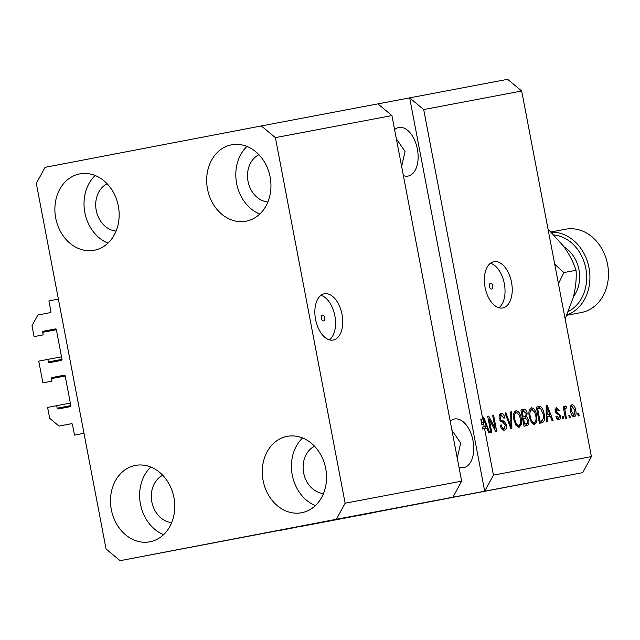 <?xml version="1.0" encoding="UTF-8"?>
<svg xmlns="http://www.w3.org/2000/svg" width="640" height="640" viewBox="0 0 640 640"><rect width="100%" height="100%" fill="white"/><g stroke="black" fill="none" stroke-linecap="round" stroke-linejoin="round"><path stroke-width="0.96" d="M74.496 435.112L72.472 424.472A0.944 0.776 79.3 0 0 71.536 423.688L59.008 426.088L49.656 418.288L47.584 407.416L56.688 405.672L57.176 408.216A0.944 0.776 79.3 0 0 58.104 408.992A0.944 0.776 79.3 0 1 58.104 408.992L70.256 406.672A0.944 0.776 79.3 0 0 70.832 405.6L65.184 375.984A0.944 0.776 79.3 0 0 64.248 375.2L52.104 377.528A0.944 0.776 79.3 0 0 51.528 378.6L52.008 381.144L42.904 382.888L38.752 361.136L47.864 359.392L48.344 361.936A0.944 0.776 79.3 0 0 49.28 362.72L61.424 360.392A0.944 0.776 79.3 0 0 62.008 359.32L56.36 329.704A0.944 0.776 79.3 0 0 55.424 328.928L43.28 331.248A0.944 0.776 79.3 0 0 42.696 332.32L43.184 334.864L34.072 336.608L32 325.736L37.824 315.024L50.344 312.632A0.944 0.776 79.3 0 0 50.928 311.56L48.896 300.912L58.384 299.096L83.984 433.296L74.496 435.112L83.992 433.32M34.072 336.608L43.184 334.864M47.864 359.392L61.528 356.808M42.904 382.888L52.008 381.144M56.688 405.672L70.352 403.08M59.008 426.088L71.72 423.68M448.92 498.128L364.704 514.224L448.92 498.128M303.264 525.696L219.04 541.792L303.264 525.696M322.424 315.136L322.424 315.136A2.944 1.688 79.2 0 0 321.32 318.344A2.944 1.688 79.2 0 0 323.528 320.92L323.528 320.92A2.944 1.688 79.2 0 0 324.632 317.712A2.944 1.688 79.2 0 0 322.424 315.136M324.384 293.776A23.552 13.48 79.2 0 0 324.368 293.776A23.552 13.48 79.2 0 0 315.56 319.432A23.552 13.48 79.2 0 0 333.208 340.048A23.552 13.48 79.2 0 0 333.224 340.048A23.552 13.48 79.2 0 0 342.032 314.392A23.552 13.48 79.2 0 0 324.384 293.776M490.528 283.32L490.528 283.32A2.944 1.688 79.2 0 0 489.424 286.528A2.944 1.688 79.2 0 0 491.632 289.104L491.632 289.104A2.944 1.688 79.2 0 0 492.736 285.896A2.944 1.688 79.2 0 0 490.528 283.32M493.88 261.688A23.552 13.48 79.2 0 0 493.864 261.696A23.552 13.48 79.2 0 0 485.056 287.352A23.552 13.48 79.2 0 0 502.704 307.968A23.552 13.48 79.2 0 0 502.72 307.968A23.552 13.48 79.2 0 0 511.528 282.312A23.552 13.48 79.2 0 0 493.88 261.688M403.368 175.608A24.736 14.152 79.2 0 0 408.12 176.064A24.736 14.152 79.2 0 0 408.136 176.056A24.736 14.152 79.2 0 0 417.384 149.12A24.736 14.152 79.2 0 0 398.848 127.472A24.736 14.152 79.2 0 0 398.832 127.48A24.736 14.152 79.2 0 0 394.6 129.632M458.984 467.144A24.736 14.152 79.2 0 0 463.736 467.6A24.736 14.152 79.2 0 0 463.752 467.592A24.736 14.152 79.2 0 0 473 440.656A24.736 14.152 79.2 0 0 454.464 419.008A24.736 14.152 79.2 0 0 454.448 419.016A24.736 14.152 79.2 0 0 450.216 421.168M231.528 144.832A38.864 31.872 79.3 0 1 231.584 144.824A38.864 31.872 79.3 0 1 270.128 177.048A38.864 31.872 79.3 0 1 246.096 221.184A38.864 31.872 79.3 0 1 246.04 221.2A38.864 31.872 79.3 0 1 207.496 188.968A38.864 31.872 79.3 0 1 231.528 144.832M287.144 436.368A38.864 31.872 79.3 0 1 287.2 436.36A38.864 31.872 79.3 0 1 325.736 468.584A38.864 31.872 79.3 0 1 301.704 512.72A38.864 31.872 79.3 0 1 301.656 512.736A38.864 31.872 79.3 0 1 263.112 480.504A38.864 31.872 79.3 0 1 287.144 436.368M135.352 465.432A38.864 31.872 79.3 0 1 135.408 465.424A38.864 31.872 79.3 0 1 173.944 497.648A38.864 31.872 79.3 0 1 149.912 541.784A38.864 31.872 79.3 0 1 149.864 541.8A38.864 31.872 79.3 0 1 111.32 509.568A38.864 31.872 79.3 0 1 135.352 465.432M79.736 173.896A38.864 31.872 79.3 0 1 79.792 173.888A38.864 31.872 79.3 0 1 118.336 206.112A38.864 31.872 79.3 0 1 94.304 250.248A38.864 31.872 79.3 0 1 94.248 250.264A38.864 31.872 79.3 0 1 55.704 218.032A38.864 31.872 79.3 0 1 79.736 173.896M457.248 458.072L460.672 443.032L451.952 430.312M401.64 166.536L405.056 151.496L396.344 138.776M391.92 115.576L461.656 481.152L452.92 497.216L582.688 472.656L120.088 560.688L106.056 548.984L36.32 183.408L45.056 167.344L261.36 125.928L377.888 103.872L391.92 115.576L275.392 137.632L345.128 503.208L461.656 481.152M345.128 503.208L336.392 519.272L452.92 497.216M261.36 125.928L275.392 137.632M423.696 109.56L409.664 97.856L484.696 491.2L493.432 475.136L484.568 428.648L482.672 429.016L482.312 427.12L486.288 426.36L483.504 418.832L483.672 423.944L481.776 424.312L480.832 419.368L482.728 419L423.696 109.56L521.688 91.016L591.424 456.592L582.688 472.656M493.432 475.136L591.424 456.592M482.728 419L482.712 417.232L483.648 417.056L489.704 432.688L488.704 432.88L486.968 428.2L484.568 428.648M489.288 419.408L491.752 432.304L490.784 432.488L487.696 416.288L488.72 416.096L495.096 428.264L492.632 415.36L493.6 415.176L496.688 431.368L495.656 431.568L489.288 419.408L488.328 419.592M506.416 424.856C506.832 427.944 506.16 429.704 504.4 430.128C502.408 430.288 501.032 428.656 500.256 425.248L501.176 424.856C501.76 427.2 502.736 428.328 504.12 428.216L505.464 425.088L499.216 418.488C498.816 415.616 499.432 413.968 501.064 413.544C502.856 413.36 504.112 414.792 504.832 417.84L503.912 418.232L501.456 415.432L500.192 418.344L500.808 419.936L504.256 421.264L506.416 424.856L505.456 425.04M511.688 411.752L511.864 428.496L510.864 428.688L505 413.016L505.992 412.824L510.952 426.712L510.688 411.936L511.688 411.752L510.688 411.944M519.176 427.328L515.96 425.304L513.96 419.928C512.928 415.136 513.616 412.064 516.016 410.712C518.688 411.08 520.44 413.624 521.264 418.344L521.432 424.344L519.176 427.328M534.584 424.416L531.368 422.392L529.368 417.016C528.336 412.216 529.024 409.144 531.424 407.8C534.096 408.16 535.848 410.704 536.672 415.424L536.84 421.424L534.584 424.416M547.168 416.8L547.288 421.792L546.28 421.984L546.152 405.224L547.088 405.048L553.144 420.688L552.144 420.872L550.408 416.192L546.24 416.976M578.704 413.448L579.144 415.76L578.184 415.944L577.744 413.632L578.704 413.448L577.744 413.632M575.712 410.184C576.504 413.672 576.04 415.904 574.312 416.896C572.368 416.616 571.12 414.744 570.56 411.288C569.792 407.856 570.272 405.656 571.984 404.696C573.904 404.952 575.144 406.784 575.712 410.184L574.752 410.368M569.8 415.136L570.24 417.448L569.272 417.632L568.832 415.32L569.8 415.136L568.832 415.32M565.224 412.072L566.384 418.176L565.424 418.36L563.176 406.584L564.136 406.4L564.496 408.28L565.24 405.976L566.264 406.432L566.224 408.184L565.536 408.096L564.936 409.632L565.224 412.072L564.256 412.256M563.176 416.384L563.616 418.704L562.656 418.888L562.216 416.568L563.176 416.384L562.216 416.576M560.528 415.568C560.888 418.032 560.368 419.44 558.968 419.8C557.592 419.936 556.584 418.816 555.952 416.448L556.872 416.056L558.72 418.104L559.616 416.04L559.192 415.016L555.112 411.368L556.608 407.608L559.44 410.56L558.52 410.952L556.96 409.28L556.024 410.952L560.528 415.568L559.552 415.752M544.12 413.912C545.2 418.672 544.544 421.624 542.152 422.768L539.424 423.28L536.328 407.088L540.472 406.608C542.4 408 543.616 410.432 544.12 413.912L543.152 414.096L540.656 408.56L537.656 408.792L540.024 421.208L541.672 420.896L543.536 418.096L543.152 414.072M528.76 420.368C529.288 423.528 528.656 425.296 526.864 425.656L524.008 426.2L520.92 410L523.8 409.456C525.36 409.176 526.464 410.376 527.12 413.048L526.728 416.64L528.76 420.368L527.8 420.552L525.304 418.104L523.528 418.44L524.616 424.12L527.416 423.384L527.8 420.568M292.816 527.952L281.28 530.16L292.816 527.952M294.68 527.624L293.576 527.832M295.544 527.456L296.32 527.312M300.464 526.52L300.008 526.6M308.136 525.048L309.176 524.856M305.888 525.488L306.616 525.336M301.664 526.288L302.288 526.168M318.56 523.08L301.36 526.36L318.56 523.08M323.088 522.216L324.136 522.024M309.456 524.824L308.808 524.944M338.496 519.304L339.544 519.104M324.864 521.904L324.216 522.032M362.512 514.784L359.648 515.328L362.512 514.784M364.472 514.408L363.72 514.56M374.48 512.504L375.224 512.36M270.104 532.272L269.6 532.376M336.392 519.272L120.088 560.688M342.552 518.552L353.96 516.376L342.552 518.552M349.256 517.296L348.432 517.448M351.2 516.92L350.696 517.024M359.216 515.392L358.656 515.496M355.512 516.096L356.168 515.976M361.888 514.896L368.24 513.68L361.888 514.896M371.416 513.096L368.56 513.64L371.416 513.096M330.664 520.784L331.696 520.592M279.112 530.56L290.52 528.384L279.112 530.56M521.688 91.016L507.656 79.312L377.888 103.872M349.16 517.296L344.424 518.2L349.16 517.296M373.512 512.688L373.072 512.768M365.44 514.232L365.88 514.144M342.608 518.528L332.432 520.48L342.608 518.528M336.952 519.6L326.416 521.616L337.016 519.592M325.656 521.76L326.416 521.616M327.2 521.448L323.232 522.208L327.2 521.448M321.68 522.504L317.024 523.392L321.68 522.504M321.544 522.512L311 524.536L321.608 522.512M310.24 524.68L311 524.536M285.72 529.304L280.984 530.208L285.72 529.296M571.088 405.208L572.32 406.376M572.08 415.576L574.016 415.208L573.312 416.752M572.28 406.384L571.52 411.096L574.016 415.208L574.768 410.48L572.28 406.384L570.384 406.744M570.56 411.28L571.52 411.096M563.176 406.584L564.136 406.4M565.536 408.096L564.496 408.28M564.664 406.736L566.264 406.432M563.8 409.848L564.936 409.632M556.752 418.472L558.72 418.104L557.984 419.704M555.696 408.064L556.944 409.288L555.016 409.656M558.464 410.744L559.44 410.56M555.072 411.136L556.024 410.952M555.296 412.104L556.52 411.872M555.488 412.6L558.232 414.56M546.152 405.232L547.088 405.048M548.728 414.544L549.44 416.376M547.128 414.848L549.728 414.36L546.944 406.824L547.128 414.848L549.728 414.36M546.192 410.144L547.096 409.968M546.168 406.976L546.944 406.824M536.328 407.088L540.472 406.608M538.576 406.976L540.168 408.424M542.472 420.616L540.384 423.096M539.064 421.392L541.672 420.896M536.696 408.984L537.656 408.792M539.056 421.392L540.024 421.208M530.504 408.208L532.432 409.712M535.712 415.616L536.672 415.424M535.344 421.712L536.84 421.424M534.824 422.272L533.6 424.376M531.704 422.88L534.216 422.52C536 421.48 536.496 419.16 535.704 415.56L534.6 411.976L531.792 409.688C529.96 410.76 529.472 413.152 530.336 416.856C530.944 420.352 532.232 422.24 534.216 422.52M531.792 409.688L529.272 410.312M529.376 417.04L530.336 416.856M520.92 410.008L521.896 409.824L524.496 411.336M526.144 413.232L527.12 413.048M525.192 416.152L524.832 417L526.728 416.64M524.832 417L525.912 418.048M527 423.632L525.168 425.976M524.616 424.12L526.528 423.76M523.168 416.552L525.792 415.896L526.2 413.496L523.824 411.416L522.248 411.712L523.168 416.552L524.872 416.232M521.28 411.896L522.248 411.712M522.568 418.624L523.528 418.44M515.096 411.128L517.024 412.624M520.304 418.528L521.264 418.344M519.936 424.624L521.432 424.344M519.416 425.184L518.192 427.288M516.296 425.792L518.808 425.44C520.592 424.4 521.088 422.08 520.296 418.48L519.192 414.896L516.384 412.608C514.552 413.672 514.064 416.064 514.928 419.776C515.536 423.272 516.824 425.16 518.808 425.44M516.384 412.608L513.864 413.224M513.968 419.96L514.928 419.776M505.008 413.016L505.992 412.824M510.184 426.856L510.952 426.712M501.488 428.552L504.12 428.216M500.152 413.944L501.896 415.408M503.856 418.032L504.832 417.84M499.136 415.928L501.456 415.432M499.224 418.528L500.192 418.344M499.72 420.136L500.808 419.936M500.216 421.008L502.352 421.624L504.256 421.264M502.352 421.624L503.6 422.768M504.568 428.072L503.424 430.112M487.696 416.296L488.72 416.096M494.032 428.472L495.096 428.264M492.632 415.36L493.6 415.176M494.16 428.448L494.24 428.864M482.712 417.232L483.648 417.056M485.288 426.552L486 428.384M481.608 419.192L481.776 424.312M481.76 422.344L483.656 421.976M482.728 418.976L483.504 418.832M482.312 427.12L486.288 426.36M484.208 426.76L483.672 423.944M107.984 243.12A38.864 31.872 79.3 0 1 84.832 212.488A38.864 31.872 79.3 0 1 95.184 175.512M107.128 183.76A24.736 20.288 -100.7 0 0 96.224 210.336A24.736 20.288 -100.7 0 0 116.08 231.08M163.6 534.656A38.864 31.872 79.3 0 1 140.448 504.024A38.864 31.872 79.3 0 1 150.8 467.048M162.736 475.296A24.736 20.288 -100.7 0 0 151.832 501.872A24.736 20.288 -100.7 0 0 171.696 522.616M315.392 505.592A38.864 31.872 79.3 0 1 292.24 474.96A38.864 31.872 79.3 0 1 302.592 437.984M314.528 446.232A24.736 20.288 -100.7 0 0 303.624 472.8A24.736 20.288 -100.7 0 0 323.488 493.552M259.776 214.056A38.864 31.872 79.3 0 1 236.624 183.424A38.864 31.872 79.3 0 1 246.976 146.448M258.92 154.696A24.736 20.288 -100.7 0 0 248.016 181.264A24.736 20.288 -100.7 0 0 267.872 202.016M498.952 307.784A23.552 13.48 79.2 0 0 504.32 283.672A23.552 13.48 79.2 0 0 490.424 263.256M329.456 339.864A23.552 13.48 79.2 0 0 334.824 315.76A23.552 13.48 79.2 0 0 320.928 295.344M581.232 312.544A42.4 34.776 -100.7 0 0 581.296 312.536A42.4 34.776 -100.7 0 0 581.352 312.52A42.4 34.776 -100.7 0 0 607.568 264.368A42.4 34.776 -100.7 0 0 565.528 229.216A42.4 34.776 -100.7 0 0 565.464 229.224M558.44 283.664L563.88 272.576L554.736 264.264M548.024 229.096L563.656 246.272C569.424 254.432 573.552 262.432 576.056 270.272C576.632 278.376 575.736 287.344 573.368 297.176L565.16 318.904M576.056 270.272L563.88 272.576M551.344 232.24A42.4 34.776 79.3 0 1 589.032 267.896A42.4 34.776 79.3 0 1 567.024 314.888M568.552 311.352A40.04 32.84 -100.7 0 0 585.816 268.504A40.04 32.84 -100.7 0 0 554.064 234.976M42.696 332.32L56.36 329.736M43.28 331.248L55.608 328.92M48.344 361.936L62.016 359.352M51.528 378.6L65.192 376.008M52.104 377.528L64.432 375.192M57.176 408.216L70.84 405.624M555.832 412.704L557.728 412.344M537.048 406.952L538.944 406.592M521.896 409.824L523.8 409.456M509.256 424.384L510.088 424.224M500.584 421.096L502.48 420.728M564.152 246.96A31.56 25.888 79.3 0 1 573.536 296.52M581.296 312.536L566.856 315.272M565.528 229.216L551.048 231.952"/></g></svg>

